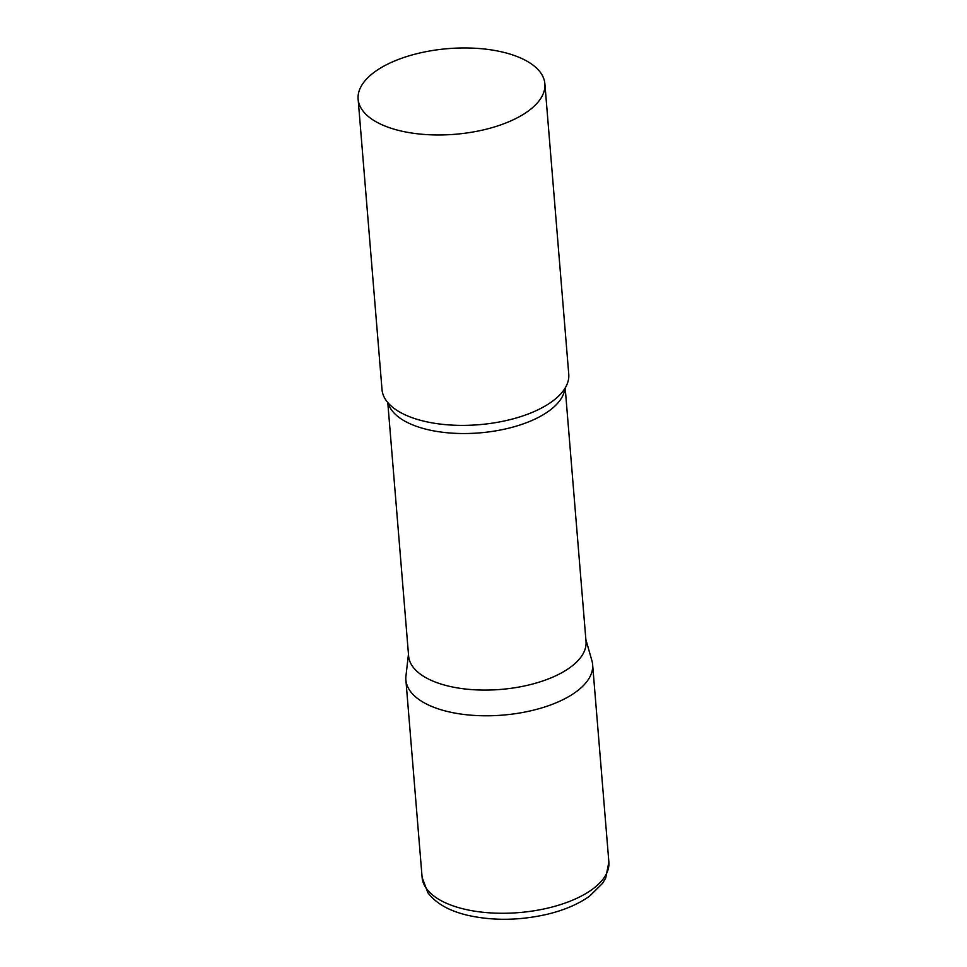 <?xml version="1.0" encoding="UTF-8"?>
<svg xmlns="http://www.w3.org/2000/svg" width="967" height="967" viewBox="0 0 967 967"><rect width="100%" height="100%" fill="white"/><g stroke="black" fill="none" stroke-linecap="round" stroke-linejoin="round"><path stroke-width="1.45" d="M608.872 862.093L592.626 664.607A93.69 42.971 175.3 0 1 545.013 706.889A93.69 42.971 175.3 0 1 447.648 711.543A93.69 42.971 175.3 0 1 405.886 679.958L422.12 877.444A93.69 42.971 175.3 0 0 463.882 909.028A93.69 42.971 175.3 0 0 561.247 904.363A93.69 42.971 175.3 0 0 608.872 862.093L605.693 878.084L602.574 883.33L589.58 896.155C577.867 904.483 563.06 910.684 545.158 914.746C517.949 920.632 492.046 920.789 467.448 915.241C453.716 911.954 437.846 905.898 427.837 892.662L422.12 877.444M387.779 402.538L408.618 656.049A89 40.819 -4.7 0 0 473.322 689.713A89 40.819 -4.7 0 0 571.328 666.565A89 40.819 -4.7 0 0 586.026 641.459L565.187 387.96M408.461 654.2L405.947 676.03A93.69 42.971 -4.7 0 0 469.926 715.096A93.69 42.971 -4.7 0 0 577.154 691.03A93.69 42.971 -4.7 0 0 591.925 660.739L585.881 639.61M358.128 99.142L382.013 389.556A93.69 42.971 -4.7 0 0 395.95 409.718A93.69 42.971 -4.7 0 0 553.281 400.628A93.69 42.971 -4.7 0 0 558.297 396.373A93.69 42.971 -4.7 0 0 568.753 374.205L544.88 83.791A93.69 42.971 -4.7 0 0 476.767 48.35A93.69 42.971 -4.7 0 0 373.613 72.718A93.69 42.971 -4.7 0 0 358.128 99.142A93.69 42.971 -4.7 0 0 426.242 134.582A93.69 42.971 -4.7 0 0 529.396 110.214A93.69 42.971 -4.7 0 0 544.88 83.791M388.142 402.961A89 40.819 -4.7 0 0 455.928 433.361A89 40.819 -4.7 0 0 550.235 410.02A89 40.819 -4.7 0 0 564.897 388.432"/></g></svg>

